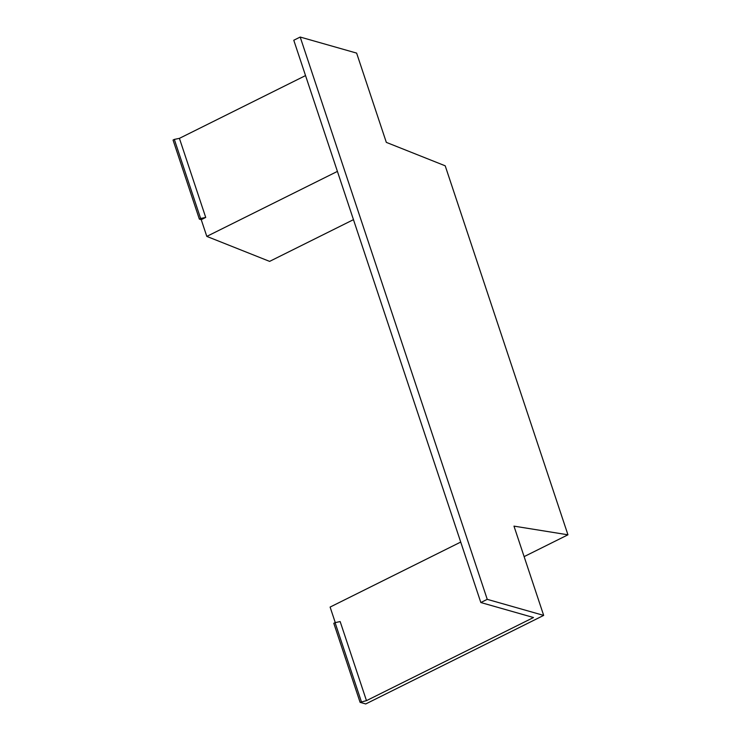 <?xml version="1.0" encoding="UTF-8"?>
<svg xmlns="http://www.w3.org/2000/svg" width="741" height="741" viewBox="0 0 741 741"><rect width="100%" height="100%" fill="white"/><g stroke="black" fill="none" stroke-linecap="round" stroke-linejoin="round"><path stroke-width="1.11" d="M205.72 217.428L179.415 138.354L174.33 139.41L200.635 218.484L199.357 219.123L201.237 219.66L205.72 217.428L200.635 218.484M174.33 139.41L173.051 140.049L199.357 219.123M567.949 534.807L445.202 165.808L386.32 142.374L356.625 53.102L300.198 37.05L293.779 40.246L480.835 602.535L533.501 617.522L366.471 700.643L340.165 621.569L335.08 622.635L333.793 623.274L360.098 702.348L365.739 703.95L543.672 615.4L513.976 526.129L567.949 534.807L524.119 556.621M201.237 219.66L206.804 236.398L337.414 171.393M179.415 138.354L305.542 75.582M353.466 219.651L269.604 261.388L206.804 236.398M543.672 615.4L487.245 599.339L300.198 37.05M480.835 602.535L487.245 599.339M460.717 542.069L330.106 607.074L335.275 622.597M366.471 700.643L360.098 702.348M335.08 622.635L361.386 701.708"/></g></svg>
